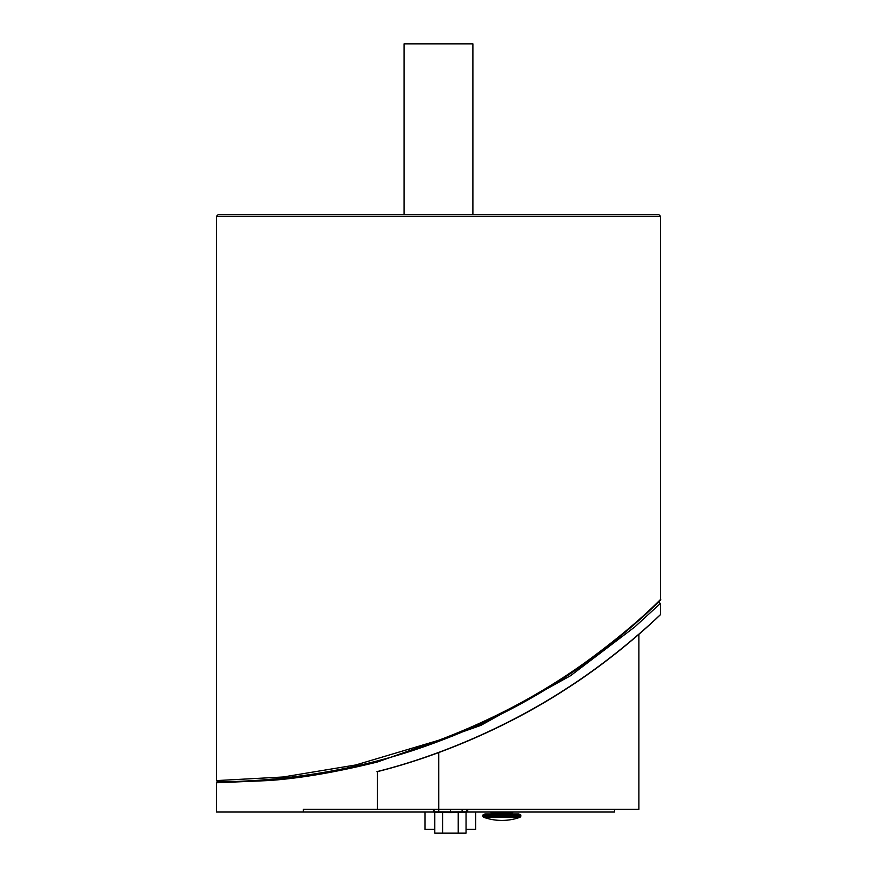 <?xml version="1.0" encoding="UTF-8"?>
<svg xmlns="http://www.w3.org/2000/svg" width="877" height="877" viewBox="0 0 877 877"><rect width="100%" height="100%" fill="white"/><g stroke="black" fill="none" stroke-linecap="round" stroke-linejoin="round"><path stroke-width="1.32" d="M423.788 746.82L454.714 735.2M480.322 724.15L520.127 704.198M581.144 666.235L613.604 641.789M638.434 620.752L651.71 608.561M656.994 603.497L660.228 600.35C663.516 596.404 639.245 624.018 584.784 663.659C533.633 700.438 476.496 729.324 413.385 750.328C308.309 784.948 214.701 781.385 217.551 781.703L216.466 782.777L268.307 780.574C299.441 778.469 335.792 772.286 377.373 762.014L480.815 725.411L570.587 675.696L634.795 626.934L660.524 603.365L658.167 602.367M650.953 609.274L650.065 610.107M612.146 642.962L589.487 660.271M467.704 809.318L467.726 812.025L614.503 812.025L614.503 809.318M433.49 809.318L433.468 812.025L303.321 812.025L303.321 809.318L638.873 809.318L638.873 634.334M467.704 812.025L466.882 812.025L467.704 812.025L467.682 809.318M660.228 600.35L660.534 599.561C663.834 595.615 639.486 623.185 584.849 662.76C540.758 694.277 491.975 720.149 438.5 740.341L355.799 764.963L283.096 777L216.466 780.596L217.54 781.692L216.466 782.777L216.466 812.025L303.321 812.025M376.924 771.639C444.299 754.757 512.935 723.525 566.531 688.5C620.05 654.341 660.809 614.13 660.534 614.569C660.973 614.13 620.357 654.341 566.904 688.5C513.385 723.525 444.782 754.757 377.373 771.639L377.373 809.318M404.111 214.701L404.111 43.85L472.889 43.85L472.889 214.701M520.817 815.007L518.647 813.922L485.069 813.922L482.909 815.007L520.817 815.007L520.817 816.246L482.909 816.246L483.622 817.265L520.094 817.265L520.817 816.246M438.5 214.701L218.088 214.701L216.466 216.323L660.534 216.323L658.912 214.701L438.5 214.701M511.609 813.922L512.694 812.836L491.032 812.836L492.118 813.922M466.049 829.357L475.696 829.357L475.696 812.025L475.696 829.357M424.95 829.357L424.95 812.025L424.95 829.357L434.784 829.357M434.784 812.431L434.784 833.15L466.049 833.15L466.049 812.431M442.6 812.508L442.6 833.15M458.232 812.508L458.232 833.15M450.416 809.318L450.416 812.573L462.102 812.464L438.73 812.464L450.416 812.573L450.416 811.927L433.896 811.784A0.647 0.647 0 0 0 434.543 812.431L438.73 812.464L438.708 752.543M434.543 812.431A0.647 0.647 0 0 1 433.896 811.784L433.896 811.104L433.896 811.784A0.647 0.647 0 0 0 434.543 812.431A0.647 0.647 0 0 1 433.896 811.784M466.29 812.431L462.102 812.464L462.102 811.817L466.937 811.784A0.647 0.647 0 0 1 466.29 812.431A0.647 0.647 0 0 0 466.937 811.784L466.937 809.318M433.896 809.318L434.016 810.6M466.882 809.318L466.871 810.743M425.06 812.025L425.06 829.357M462.102 809.318L462.102 811.817L450.416 811.927M466.86 809.318L466.86 810.721M660.534 614.569L660.534 603.365M482.909 815.007L482.909 816.246M483.622 817.265A54.155 54.155 0 0 0 520.094 817.265M660.534 599.561L660.534 216.323M216.466 780.596L216.466 216.323M491.032 812.025L491.032 812.836M512.694 812.025L512.694 812.836"/></g></svg>
